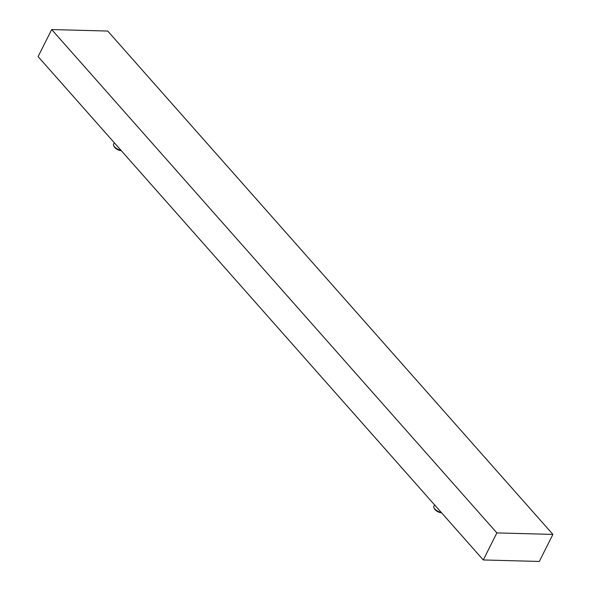 <?xml version="1.0" encoding="UTF-8"?>
<svg xmlns="http://www.w3.org/2000/svg" width="591" height="591" viewBox="0 0 591 591"><rect width="100%" height="100%" fill="white"/><g stroke="black" fill="none" stroke-linecap="round" stroke-linejoin="round"><path stroke-width="0.89" d="M441.595 512.825A5.193 2.253 -153.3 0 1 434.392 508.674L433.964 507.75A6.109 2.652 26.7 0 0 441.3 512.493M434.562 504.877L433.86 506.273A6.109 2.652 26.7 0 0 433.964 507.75M121.318 150.698A5.193 2.253 -153.3 0 1 114.115 146.546L113.686 145.615A6.109 2.652 26.7 0 0 121.022 150.365M114.285 142.749L113.583 144.138A6.109 2.652 26.7 0 0 113.686 145.615M51.69 29.55L107.725 31.042L552.91 534.412L496.876 532.912L51.69 29.55L38.09 56.588L483.275 559.958L496.876 532.912M483.275 559.958L539.31 561.45L552.91 534.412"/></g></svg>
